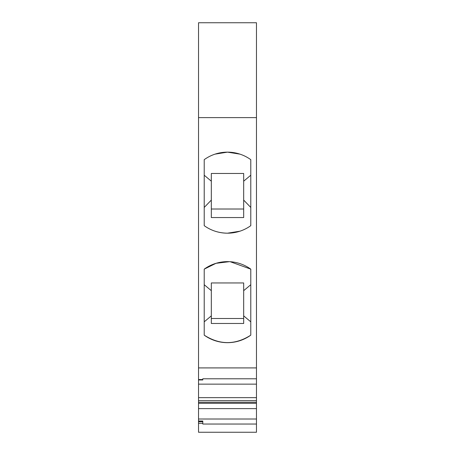<?xml version="1.0" encoding="UTF-8"?>
<svg xmlns="http://www.w3.org/2000/svg" width="455" height="455" viewBox="0 0 455 455"><rect width="100%" height="100%" fill="white"/><g stroke="black" fill="none" stroke-linecap="round" stroke-linejoin="round"><path stroke-width="0.68" d="M256.472 367.913L198.528 367.913L198.528 22.75L256.472 22.75L256.472 432.25L198.528 432.25L198.528 423.281L202.793 423.281L202.793 421.694L198.528 421.694L198.528 423.281M256.472 117.623L198.528 117.623M250.785 225.669L250.785 159.66A39.812 39.812 175.6 0 0 204.215 159.66L204.215 225.669A39.812 39.812 175.6 0 0 250.785 225.669M250.785 321.833L250.785 284.711L243.675 290.677L243.675 315.867L250.785 321.833L250.785 335.153C235.263 345.078 219.742 345.078 204.215 335.153A39.812 39.812 175.6 0 0 250.785 335.153L250.785 269.144A39.812 39.812 175.6 0 0 204.215 269.144L216 263.32L229.4 261.671M204.215 335.153L204.215 269.144M204.215 225.669C211.035 230.566 218.792 233.068 227.5 233.188L239.91 231.203M215.044 154.137L227.477 152.141M227.523 152.141L239.956 154.137M250.785 284.711L250.785 269.144L230.196 261.716M243.675 290.677L243.675 282.953L211.325 282.953L211.325 290.677L204.215 284.711M211.325 290.677L211.325 323.477L243.675 323.477L243.675 315.867M211.325 315.867L204.215 321.833M243.675 318.5L211.325 318.5M202.793 379.55L198.528 379.55L198.528 379.971L202.793 379.971L202.793 378.793L256.472 378.793M198.528 421.694L198.528 421.023L202.793 421.023L202.793 421.694M256.472 424.037L202.793 424.037L202.793 423.281M243.675 217.547L243.675 173.469L211.325 173.469L211.325 217.547L243.675 217.547M243.675 209.016L211.325 209.016M211.325 173.469L243.675 173.469M211.325 181.192L204.215 175.226M204.215 207.452L211.325 200.086M250.785 175.226L243.675 181.192M243.675 200.092L250.785 207.452M256.472 419.01L198.528 419.01L198.528 421.762M256.472 400.662L198.528 400.662L198.528 408.63L256.472 408.63M198.528 408.63L198.528 419.01M198.528 403.301L256.472 403.301M198.528 402.294L256.472 402.294M256.472 397.647L198.528 397.647L198.528 400.662M198.528 367.913L198.528 397.647M198.528 384.145L256.472 384.145"/></g></svg>
